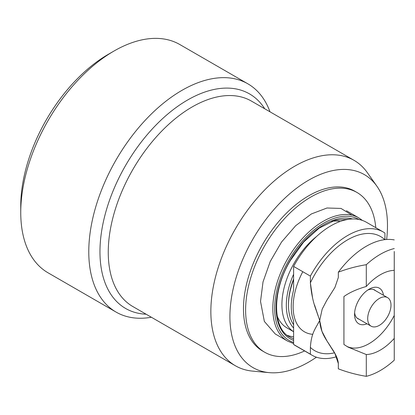 <?xml version="1.0" encoding="UTF-8"?>
<svg xmlns="http://www.w3.org/2000/svg" width="415" height="415" viewBox="0 0 415 415"><rect width="100%" height="100%" fill="white"/><g stroke="black" fill="none" stroke-linecap="round" stroke-linejoin="round"><path stroke-width="0.62" d="M108.346 54.298L113.938 51.071L108.346 54.298A123.883 71.525 120 0 0 20.75 206.022L20.75 212.475A131.788 76.09 -60 0 1 113.938 51.071A131.788 76.09 -60 0 1 113.938 51.066A131.788 76.09 -60 0 1 179.83 44.54L247.859 83.814A131.788 76.09 120 0 0 181.967 90.346A131.788 76.09 120 0 0 95.87 206.478A131.788 76.09 120 0 0 116.07 312.08A131.788 76.09 120 0 0 151.387 317.252M116.07 312.08L48.047 272.805A131.788 76.09 -60 0 1 20.75 212.475M269.994 111.811A131.788 76.09 120 0 0 247.859 83.814M146.132 314.217A123.883 71.525 -60 0 1 102.604 225.563A123.883 71.525 -60 0 1 187.559 100.025A123.883 71.525 -60 0 1 264.739 108.777M386.63 239.476A111.417 64.325 120 0 0 376.872 186.159L367.296 172.604A118.612 68.48 120 0 0 354.031 160.33A118.612 68.48 120 0 0 294.723 166.202A118.612 68.48 120 0 0 217.237 270.725A118.612 68.48 120 0 0 235.419 365.771A118.612 68.48 120 0 0 252.683 371.119L269.211 372.634A111.417 64.325 120 0 0 308.703 362.088A111.417 64.325 120 0 0 316.417 357.201M376.872 186.159A111.417 64.325 120 0 0 308.703 180.151A111.417 64.325 120 0 0 232.618 291.434A111.417 64.325 120 0 0 269.211 372.634M264.718 352.252L262.576 351.012A92.255 53.26 -60 0 1 248.435 277.09A92.255 53.26 -60 0 1 308.703 195.797A92.255 53.26 -60 0 1 354.83 191.227L356.973 192.467A92.255 53.26 120 0 0 285.883 217.18A92.255 53.26 120 0 0 245.613 310.021A92.255 53.26 120 0 0 264.718 352.252A92.255 53.26 120 0 0 304.615 350.934M382.682 322.86A16.476 9.509 120 0 0 387.579 297.633A16.476 9.509 120 0 0 376 300.948A16.476 9.509 120 0 0 371.103 326.169A16.476 9.509 120 0 0 382.682 322.86M318.046 323.394L319.7 320.51L314.544 304.968M384.933 239.637L384.933 233.054A71.167 41.09 120 0 0 383.237 231.98A71.167 41.09 120 0 0 310.379 276.094L310.379 282.848C311.26 293.447 313.273 302.8 316.427 310.902L318.04 315.706M312.573 297.846L310.379 282.848A65.892 38.045 -60 0 1 384.772 239.652M346.733 346.312A46.127 26.633 120 0 0 394.25 315.421L394.25 338.396A46.127 26.633 -60 0 1 366.295 354.54L366.295 376.332C356.599 374.745 347.282 372.239 338.339 368.826L338.339 363.55L334.936 353.575L326.932 340.891L321.947 331.3L319.7 320.51C315.561 328.623 311.343 332.581 310.379 347.412L310.379 354.166L293.607 344.481L293.607 320.899A56.009 32.339 120 0 1 293.607 289.992L293.607 266.409L310.379 276.094M383.237 231.98L366.466 222.295A71.167 41.09 120 0 0 293.607 266.409M310.379 354.166A71.167 41.09 120 0 0 312.075 355.24A71.167 41.09 120 0 0 336.539 356.698M293.607 344.481A71.167 41.09 120 0 0 295.298 345.555L312.075 355.24M394.25 277.469L394.25 285.722M394.25 292.845L394.25 303.163M394.25 308.189L394.25 311.769M394.25 328.332L394.25 331.154M394.25 315.421L394.25 251.464M394.25 253.638L394.25 267.25M366.295 376.332A71.167 41.09 120 0 0 394.25 360.189L394.25 336.544M394.25 248.549A71.167 41.09 120 0 0 366.295 264.692C356.599 266.274 347.282 268.78 338.339 272.193L338.339 277.469L334.915 287.476L326.693 300.522L322.175 309.144L319.7 320.51C320.603 333.925 327.087 340.43 331.18 347.5C335.652 353.798 338.038 359.146 338.339 363.55M366.295 264.692L366.295 286.48C356.999 289.141 349.544 292.497 343.926 296.543L343.926 344.476L348.123 347.142L366.295 354.54M367 323.799A20.558 11.869 -60 0 1 354.55 314.378A20.558 11.869 -60 0 1 369.091 289.198A20.558 11.869 -60 0 1 383.476 295.267M366.295 286.48A46.127 26.633 -60 0 1 394.25 270.341M338.339 272.193A71.167 41.09 -60 0 1 394.25 239.912M359.1 319.239A16.605 9.587 -60 0 1 354.628 312.635M367.617 290.132A16.605 9.587 -60 0 1 375.575 290.708M293.607 324.717A56.009 32.339 -60 0 1 288.482 305.175L288.482 304.102A54.692 31.576 -60 0 1 293.607 278.927M288.482 305.175A56.009 32.339 -60 0 1 293.607 279.715M312.791 334.324A54.692 31.576 -60 0 1 302.789 271.711M316.624 236.431A60.03 34.658 120 0 0 283.077 292.596A60.03 34.658 120 0 0 293.607 331.699M293.607 274.263A57.747 33.34 120 0 0 287.439 293.737A57.747 33.34 120 0 0 293.607 328.021M293.607 331.72L286.889 327.84A60.03 34.658 -60 0 1 277.163 316.017M331.813 221.356A60.03 34.658 -60 0 1 340.222 221.434M293.607 336.835A66.556 38.424 -60 0 1 287.221 335.289M375.777 227.669A92.255 53.26 120 0 0 356.973 192.467M352.045 215.203L341.016 208.434L326.994 208.003L311.369 213.953L295.693 225.693L281.52 242.064L270.258 261.44L263.022 281.904L260.527 301.409L264.355 321.433L275.269 333.992L287.564 341.089L293.607 343.589M354.031 160.33L251.428 101.094A118.612 68.48 120 0 0 192.124 106.966A118.612 68.48 120 0 0 114.639 211.489A118.612 68.48 120 0 0 132.821 306.535L235.419 365.771M334.495 352.817A65.892 38.045 -60 0 1 310.384 347.412M362.425 220.438L358.731 217.828A71.167 41.09 120 0 0 287.616 258.825A71.167 41.09 120 0 0 287.564 341.089M293.607 342.474A69.85 40.328 -60 0 1 289.203 259.749A69.85 40.328 -60 0 1 358.991 219.499M352.626 218.97A67.873 39.186 120 0 0 290.194 260.319A67.873 39.186 120 0 0 293.607 340.404M293.607 338.816A66.556 38.424 -60 0 1 289.872 337.094C272.603 328.737 271.602 291.641 290.401 260.444L303.64 242.059L319.171 228.12L335.061 220.272L349.243 219.224M387.579 297.633L373.484 289.499M371.103 326.169L357.014 318.035M358.731 217.828L346.426 210.727"/></g></svg>
